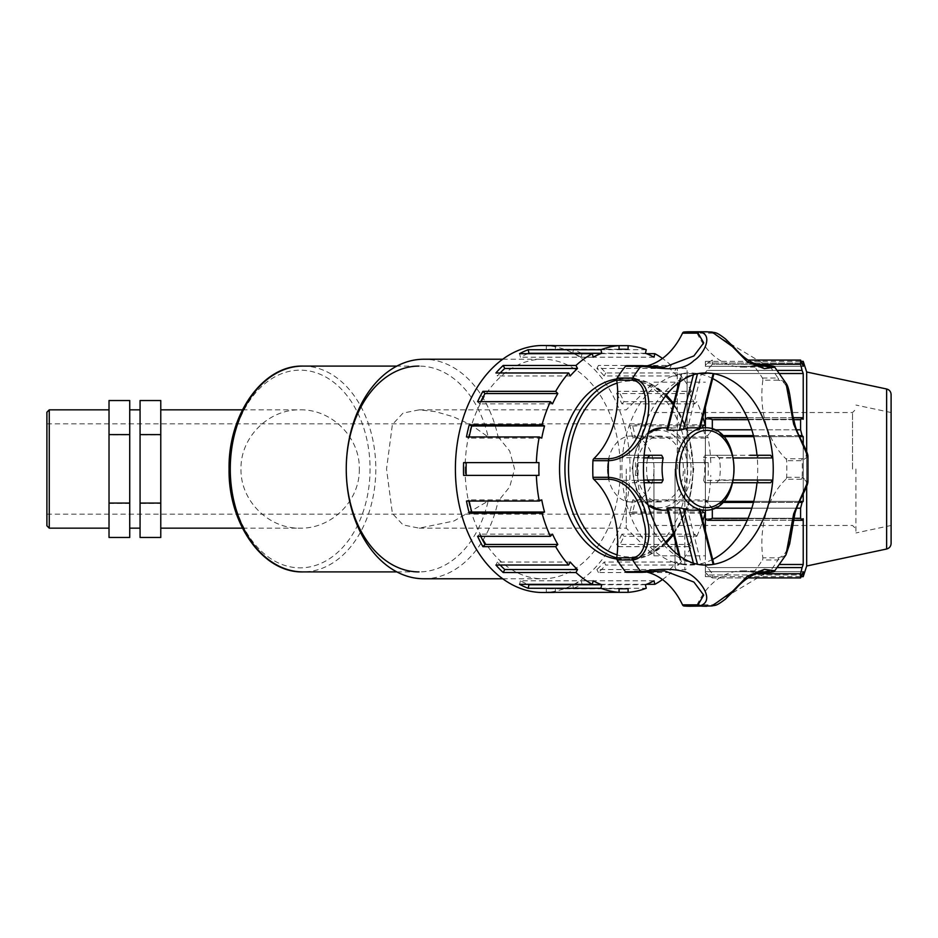 <?xml version="1.0" encoding="UTF-8"?>
<svg xmlns="http://www.w3.org/2000/svg" width="938" height="938" viewBox="0 0 938 938"><rect width="100%" height="100%" fill="white"/><g stroke="black" fill="none" stroke-linecap="round" stroke-linejoin="round"><path stroke-width="0.7" stroke-dasharray="4.69 3.52" d="M46.9 525.796L46.9 412.204M49.268 409.836L49.268 528.164M46.9 469L46.9 514.176L46.9 469M109.019 469L109.019 528.164L109.019 469M160.773 537.462L160.773 503.401L140.067 503.401L140.067 400.538M140.067 537.462L140.067 503.401M160.773 503.401L160.773 434.939L140.067 434.939M160.773 434.939L160.773 400.538M109.019 537.462L109.019 434.939L129.725 434.939L129.725 537.462M109.019 503.401L129.725 503.401M129.725 400.538L129.725 434.939M109.019 434.939L109.019 400.538M616.794 559.048A90.564 64.042 90 0 0 623.582 559.564A90.564 64.042 90 0 0 687.624 469A90.564 64.042 90 0 0 623.582 378.436A90.564 64.042 90 0 0 616.794 378.952M607.484 469A32.936 23.286 90 0 0 630.77 501.936A32.936 23.286 90 0 0 654.056 469A32.936 23.286 90 0 0 630.77 436.064A32.936 23.286 90 0 0 607.484 469M359.324 469C359.993 500.622 331.782 528.833 300.16 528.164C268.538 528.833 240.327 500.622 240.996 469C240.327 437.378 268.538 409.167 300.16 409.836C331.782 409.167 359.993 437.378 359.324 469M396.856 571.91L419.016 571.91A102.91 72.765 90 0 0 488.159 501.08L453.933 521.012L419.239 528.164L403.047 524.928L392.389 513.461L386.538 469L392.389 424.539L403.047 413.072L419.239 409.836L435.502 411.641L453.195 416.707L470.853 424.762L488.159 436.92A102.91 72.765 90 0 0 419.016 366.09L396.856 366.09M647.701 457.58L622.34 457.721A96.051 67.923 90 0 0 622.34 480.279L647.701 480.42A41.166 29.113 90 0 1 646.563 469A41.166 29.113 90 0 1 647.701 457.58M712.669 378.553A96.051 67.923 90 0 0 697.766 373.617L701.319 373.934L687.085 430.19L683.743 429.452L697.766 373.617A96.051 67.923 90 0 0 681.82 373.617A96.051 67.923 90 0 0 622.34 457.721L624.403 455.282L661.642 455.282M644.078 455.282L624.403 455.282M661.642 482.718L628.636 482.718M667.68 507.81L681.82 564.383A96.051 67.923 90 0 1 622.34 480.279L624.403 482.718M697.438 373.77L697.485 373.594A96.051 67.923 90 0 0 637.852 457.92L643.855 457.932M643.855 480.068L637.852 480.08A96.051 67.923 90 0 1 637.852 457.92L636.093 455.282M636.093 482.718L637.852 480.08A96.051 67.923 90 0 0 697.485 564.406L697.438 564.23M687.085 430.19L698.787 430.19L698.939 429.323A41.166 29.113 90 0 0 691.189 427.834M701.319 373.934L713.15 373.594M667.68 430.19L681.82 373.617L697.485 373.594A96.051 67.923 90 0 1 701.214 373.125A96.051 67.923 90 0 1 705.317 372.949M681.82 373.617L679.909 381.778M713.021 373.934L699.302 427.834M757.013 482.718A96.051 67.923 90 0 0 757.247 480.279L758.842 482.718L704.825 482.718L703.629 480.42L757.247 480.279A96.051 67.923 90 0 0 757.247 457.721L703.629 457.58L704.825 455.282L770.544 455.282M704.825 482.718L733.07 482.718M758.842 482.718L770.544 482.718M757.013 455.282A96.051 67.923 90 0 1 757.247 457.721L758.842 455.282M733.07 455.282L704.825 455.282L733.07 455.282M716.526 482.718L719.247 479.951A41.166 29.113 90 0 0 719.247 458.049L733.692 457.99M733.692 480.01L719.247 479.951M719.247 458.049L716.526 455.282M681.82 564.383L681.82 564.383A96.051 67.923 90 0 0 697.766 564.383L683.743 508.548L698.787 507.81L699.302 510.166M679.909 556.222L681.914 564.066L697.485 564.406A96.051 67.923 90 0 0 705.317 565.051M712.669 559.447A96.051 67.923 90 0 1 697.766 564.383L713.15 564.406M691.189 510.166A41.166 29.113 90 0 0 698.939 508.677L713.021 564.066M683.743 429.452A41.166 29.113 90 0 0 675.665 427.834A41.166 29.113 90 0 0 667.586 429.452M703.629 480.42A41.166 29.113 90 0 0 703.629 457.58M667.586 508.548A41.166 29.113 90 0 0 675.665 510.166A41.166 29.113 90 0 0 683.743 508.548M636.855 469A32.936 23.286 90 0 0 660.141 501.936A32.936 23.286 90 0 0 683.427 469A32.936 23.286 90 0 0 660.141 436.064A32.936 23.286 90 0 0 636.855 469M760.249 572.309L752.593 572.309A2.544 1.794 90 0 0 752.933 572.356A2.544 1.794 90 0 0 754.129 571.723A137.218 97.024 90 0 0 762.43 559.974A2.544 1.794 90 0 0 762.852 557.805L778.376 557.805C794.509 553.69 787.932 521.997 796.526 506.684C801.134 493.798 813.352 479.635 801.38 479.259A2.544 1.794 90 0 0 802.166 477.301L807.946 481.452M785.974 554.839L777.954 559.974L762.43 559.974M801.38 479.259L785.856 479.259A2.544 1.794 90 0 0 786.642 477.301A137.218 97.024 90 0 0 786.642 460.699A2.544 1.794 90 0 0 785.856 458.741L801.38 458.741C815.884 457.252 793.63 435.513 792.375 417.129C789.362 404.008 790.863 381.567 778.376 380.195A2.544 1.794 90 0 0 777.954 378.026L785.974 383.161M768.832 572.309A2.544 1.794 90 0 0 769.652 571.723L774.729 570.808M712.059 605.925L695.668 605.971A2.544 1.794 90 0 0 697.051 604.846L712.575 604.846L769.371 570.89M807.946 456.548L802.166 460.699L786.642 460.699M769.383 367.11L712.575 333.154L697.051 333.154A2.544 1.794 90 0 0 695.668 332.029L712.059 332.075M774.729 367.192L769.652 366.277L754.129 366.277A2.544 1.794 90 0 0 752.933 365.644A2.544 1.794 90 0 0 752.593 365.691L760.249 365.691M785.856 479.259A76.998 54.451 90 0 0 762.852 557.805M752.593 572.309A76.998 54.451 90 0 0 742.193 570.89A76.998 54.451 90 0 0 697.051 604.846M689.793 606.218A137.218 97.024 90 0 0 695.668 605.971M647.138 572.133A76.998 54.451 90 0 0 637.394 570.89A76.998 54.451 90 0 0 626.994 572.309L642.518 572.309M642.518 365.691L626.994 365.691A76.998 54.451 90 0 0 637.394 367.11A76.998 54.451 90 0 0 647.138 365.855M695.668 332.029A137.218 97.024 90 0 0 689.793 331.782M697.051 333.154A76.998 54.451 90 0 0 742.193 367.11A76.998 54.451 90 0 0 752.593 365.691M778.376 380.195L762.852 380.195A2.544 1.794 90 0 0 762.43 378.026A137.218 97.024 90 0 0 754.129 366.277M762.852 380.195A76.998 54.451 90 0 0 785.856 458.741M469.199 436.956A119.794 84.701 90 0 0 468.977 438.105L466.479 436.956M541.742 438.105L468.977 438.105M480.76 401.675A119.794 84.701 90 0 0 479.728 403.856L477.606 401.675M552.505 403.856L479.728 403.856M500.177 372.972A119.794 84.701 90 0 0 497.445 375.974L495.909 372.972M570.222 375.974L497.445 375.974M527.895 353.673A119.794 84.701 90 0 0 520.391 357.202L519.57 353.673M593.156 357.202L520.391 357.202M628.097 349.382L555.331 349.382A119.794 84.701 90 0 0 550.817 349.206A119.794 84.701 90 0 0 546.303 349.382L546.303 345.665M619.068 349.382L546.303 349.382M555.331 349.382L555.331 345.665L619.068 345.665M654.02 357.202L581.243 357.202A119.794 84.701 90 0 0 572.661 353.263L573.47 349.733A123.499 87.328 -90 0 1 582.052 353.673L646.505 353.673M645.438 353.263L572.661 353.263M582.052 353.673L581.243 357.202M646.247 349.733L573.47 349.733M676.955 375.974A119.794 84.701 90 0 0 669.65 368.47L596.885 368.47L598.421 365.468A123.499 87.328 -90 0 1 605.725 372.972L678.491 372.972L676.955 375.974L604.178 375.974A119.794 84.701 90 0 0 596.885 368.47M605.725 372.972L604.178 375.974M669.65 368.47L671.198 365.468L598.421 365.468M694.671 403.856A119.794 84.701 90 0 0 689.36 393.526L616.594 393.526L618.717 391.345A123.499 87.328 -90 0 1 624.016 401.675L696.793 401.675L694.671 403.856L621.894 403.856A119.794 84.701 90 0 0 616.594 393.526M624.016 401.675L621.894 403.856M689.36 393.526L691.482 391.345L618.717 391.345M705.423 438.105L632.658 438.105A119.794 84.701 90 0 0 629.867 425.969L632.364 424.82A123.499 87.328 -90 0 1 635.143 436.956L707.92 436.956L705.423 438.105A119.794 84.701 90 0 0 703.137 427.834M702.632 425.969L629.867 425.969M635.143 436.956L632.658 438.105M705.13 424.82L632.364 424.82M708.167 475.378A119.794 84.701 90 0 0 708.167 462.622L638.028 462.622A123.499 87.328 -90 0 1 638.028 475.378L635.401 475.378A119.794 84.701 90 0 0 635.401 462.622M638.028 475.378L635.401 475.378M708.167 462.622L638.028 462.622M703.137 510.166A119.794 84.701 90 0 0 705.423 499.895L632.658 499.895L635.143 501.044A123.499 87.328 -90 0 1 632.364 513.18L705.13 513.18M702.632 512.031L629.867 512.031A119.794 84.701 90 0 0 632.658 499.895M632.364 513.18L629.867 512.031M705.423 499.895L707.92 501.044L635.143 501.044M689.36 544.474A119.794 84.701 90 0 0 694.671 534.144L621.894 534.144L624.016 536.325A123.499 87.328 -90 0 1 618.717 546.655L691.482 546.655L689.36 544.474L616.594 544.474A119.794 84.701 90 0 0 621.894 534.144M618.717 546.655L616.594 544.474M694.671 534.144L696.793 536.325L624.016 536.325M669.65 569.53A119.794 84.701 90 0 0 676.955 562.026L604.178 562.026L605.725 565.028A123.499 87.328 -90 0 1 598.421 572.532L671.198 572.532L669.65 569.53L596.885 569.53A119.794 84.701 90 0 0 604.178 562.026M598.421 572.532L596.885 569.53M676.955 562.026L678.491 565.028L605.725 565.028M645.438 584.737L572.661 584.737A119.794 84.701 90 0 0 581.243 580.798L582.052 584.327A123.499 87.328 -90 0 1 573.47 588.267L646.247 588.267M654.02 580.798L581.243 580.798M573.47 588.267L572.661 584.737M646.505 584.327L582.052 584.327M619.068 588.618L546.303 588.618A119.794 84.701 90 0 0 550.817 588.794A119.794 84.701 90 0 0 555.331 588.618L555.331 592.335L619.068 592.335M628.097 588.618L555.331 588.618M546.303 592.335L546.303 588.618M593.156 580.798L520.391 580.798A119.794 84.701 90 0 0 527.895 584.327M519.57 584.327L520.391 580.798M570.222 562.026L497.445 562.026A119.794 84.701 90 0 0 500.177 565.028M495.909 565.028L497.445 562.026M552.505 534.144L479.728 534.144A119.794 84.701 90 0 0 480.76 536.325M477.606 536.325L479.728 534.144M541.742 499.895L468.977 499.895A119.794 84.701 90 0 0 469.199 501.044M466.479 501.044L468.977 499.895M542.727 592.499A123.499 87.328 90 0 0 630.055 469A123.499 87.328 90 0 0 542.727 345.501M671.198 365.468A123.499 87.328 90 0 0 662.486 358.433M691.482 391.345A123.499 87.328 90 0 0 678.491 372.972M702.843 417.176A123.499 87.328 90 0 0 696.793 401.675M710.793 462.622A123.499 87.328 90 0 0 707.92 436.956M707.92 501.044A123.499 87.328 90 0 0 710.793 475.378M696.793 536.325A123.499 87.328 90 0 0 702.843 520.825M678.491 565.028A123.499 87.328 90 0 0 691.482 546.655M662.486 579.567A123.499 87.328 90 0 0 671.198 572.532M538.998 462.622L463.607 462.622M538.998 475.378L463.607 475.378M488.159 436.92L498.043 436.651A109.769 77.62 90 0 0 423.87 359.231M423.87 578.769A109.769 77.62 90 0 0 498.043 501.349L488.159 501.08M498.043 436.651L509.709 451.084L514.563 469L509.709 486.916L498.043 501.349M465.107 469A109.769 77.62 90 0 0 542.727 578.769A109.769 77.62 90 0 0 620.346 469A109.769 77.62 90 0 0 542.727 359.231A109.769 77.62 90 0 0 465.107 469M626.279 469L626.279 528.164L626.279 469M687.097 469L687.097 370.545L687.097 469M675.043 469L675.043 567.455L675.043 469M747.996 577.925L712.317 577.925L712.317 573.739L707.686 567.572L712.317 573.739L712.317 577.925L705.376 572.778L705.376 565.52L707.686 567.572L705.376 565.52L705.376 576.659L705.376 571.676L705.376 572.778L707.686 574.982L712.317 577.925L800.583 577.925L802.084 574.982L707.686 574.982L802.084 574.982L803.221 571.676L705.376 571.676L803.221 571.676L803.221 576.659M705.376 519.242L705.376 501.373L707.686 502.416L712.317 508.197L712.317 518.304L707.686 520.309L705.376 518.714L705.376 565.52L705.376 530.849M712.317 508.888L707.686 502.416L705.376 501.724L705.376 510.155M722.401 502.416L802.084 502.416L803.221 501.373L705.376 501.373L705.376 418.758L707.686 417.691L712.317 419.696L712.317 429.803L707.686 435.584L705.376 436.276L705.376 501.373L723.409 501.373M705.376 427.845L705.376 436.276L707.686 435.584L712.317 429.803L800.583 429.803L802.084 435.584L722.401 435.584M705.376 407.151L705.376 418.758M755.993 364.261L712.317 364.261L712.317 360.075L707.686 363.018L705.376 365.222L705.376 366.324L705.376 361.341L705.376 366.324L705.376 365.222L707.686 363.018L712.317 360.075L712.317 364.261L705.376 372.48L712.317 364.261L800.583 364.261L802.084 370.428L707.686 370.428L777.332 370.428M705.376 469L705.376 555.824L705.376 469M777.332 567.572L707.686 567.572L802.084 567.572L803.221 564.488L803.221 518.714L705.376 518.714L803.221 518.714L802.084 520.309L707.686 520.309M712.317 518.304L800.583 518.304L802.084 520.309M723.409 436.627L803.221 436.627L802.084 435.584M779.63 373.512L705.376 373.512L803.221 373.512L802.084 370.428M803.221 361.341L803.221 366.324L705.376 366.324L803.221 366.324L802.084 363.018L707.686 363.018L802.084 363.018L800.583 360.075L747.996 360.075M714.076 429.803L712.317 429.803L712.317 429.112M793.208 417.691L747.211 417.691M707.686 417.691L802.084 417.691L803.221 419.286L705.376 419.286L803.221 419.286L803.221 373.512M748.078 419.696L793.642 419.696M798.988 502.416L753.472 502.416M753.742 501.373L799.469 501.373M800.583 518.304L800.583 508.197L714.076 508.197M751.795 508.197L796.632 508.197M803.221 564.488L779.63 564.488M800.583 577.925L800.583 573.739L756.005 573.739M753.472 435.584L798.988 435.584M796.632 429.803L751.795 429.803M753.742 436.627L799.469 436.627M803.221 444.307L803.221 493.693M806.68 451.659L806.68 486.341M806.68 566.001L806.68 371.999M802.084 567.572L800.583 573.739M802.084 502.416L800.583 508.197M803.221 501.373L803.221 436.627M800.583 429.803L800.583 419.696L712.317 419.696M802.084 417.691L800.583 419.696M800.583 364.261L800.583 360.075M793.642 518.304L748.078 518.304M747.211 520.309L793.208 520.309M855.925 469L855.925 532.948L855.925 469M852.536 469L852.536 412.532L852.536 469M653.938 469L653.938 555.824L653.938 469M891.1 394.523L891.1 543.477M891.1 469L891.1 525.468L891.1 469M129.725 469L129.725 528.164L129.725 469M140.067 409.836L140.067 528.164L140.067 409.836M160.773 469L160.773 528.164L160.773 469M616.735 557.887A90.564 64.042 90 0 0 628.976 559.564A90.564 64.042 90 0 0 693.018 469A90.564 64.042 90 0 0 628.976 378.436A90.564 64.042 90 0 0 616.735 380.113M617.098 383.126A88.02 62.236 -90 0 1 665.57 396.012M673.25 404.665A88.02 62.236 -90 0 1 673.25 533.335M665.57 541.988A88.02 62.236 -90 0 1 617.098 554.874M230.267 469A98.853 69.893 90 0 0 335.112 554.604A98.853 69.893 90 0 0 335.112 383.396A98.853 69.893 90 0 0 230.267 469M303.033 366.09A102.91 72.765 -90 0 1 375.81 469A102.91 72.765 -90 0 1 303.033 571.91M693.616 373.934L693.381 374.848M693.381 563.152L693.616 564.066M687.085 507.81L701.319 564.066M648.146 505.242A41.166 29.113 -90 0 1 632.833 469A38.622 27.308 90 0 0 673.801 502.451A38.622 27.308 90 0 0 673.801 435.549A38.622 27.308 90 0 0 632.833 469A41.166 29.113 -90 0 1 648.146 432.746M661.935 427.834A41.166 29.113 -90 0 1 691.048 469A41.166 29.113 -90 0 1 661.935 510.166M704.919 510.166A41.166 29.113 90 0 0 734.032 469A41.166 29.113 90 0 0 704.919 427.834M778.376 557.805A2.544 1.794 -90 0 1 777.954 559.974A137.218 97.024 90 0 1 769.652 571.723L754.129 571.723M786.642 477.301L802.166 477.301A137.218 97.024 90 0 0 802.166 460.699A2.544 1.794 -90 0 0 801.38 458.741M706.842 606.206A137.218 97.024 90 0 0 711.192 605.971A2.544 1.794 -90 0 0 712.575 604.846M762.43 378.026L777.954 378.026A137.218 97.024 90 0 0 769.652 366.277A2.544 1.794 -90 0 0 768.832 365.691M712.575 333.154A2.544 1.794 90 0 0 711.192 332.029A137.218 97.024 90 0 0 707.545 331.818M684.846 469L684.846 569.706L684.846 469M677.295 469L677.295 368.294L677.295 469M886.633 549.011L886.633 388.989M623.582 559.564L628.976 559.564L648.639 555.308L666.355 543.008M673.601 534.707L688.515 504.738L693.757 469L688.515 433.262L673.601 403.293M666.355 394.992L648.639 382.692L628.976 378.436L623.582 378.436M678.901 382.516L681.117 373.816M699.666 429.909L700.182 427.834M678.901 555.472L681.117 564.184M699.666 508.091L700.182 510.166M648.24 505.605L636.41 490.386L632.083 469L636.41 447.614L648.24 432.395M667.434 510.166L675.665 510.166M667.434 427.834L675.665 427.834M760.085 572.356L752.933 572.356M742.193 570.89L769.172 570.89M637.394 570.89L664.268 570.89M637.394 367.11L664.268 367.11M752.933 365.644L760.085 365.644M742.193 367.11L769.207 367.11M619.068 349.206L550.817 349.206M619.068 588.794L550.817 588.794M502.721 578.769L542.727 578.769M502.721 359.231L542.727 359.231M630.77 501.936L660.141 501.936M630.77 436.064L660.141 436.064M419.251 528.164L626.279 528.164L653.938 555.824L675.043 555.824M419.251 409.836L626.279 409.836L653.938 382.176L675.043 382.176M675.043 567.455C676.216 569.612 676.966 570.363 677.295 569.706L684.846 569.706C685.162 570.363 685.924 569.612 687.097 567.455M675.043 370.545C676.216 368.388 676.966 367.637 677.295 368.294L684.846 368.294C685.162 367.637 685.924 368.388 687.097 370.545M653.938 525.468L852.536 525.468L855.925 528.856M653.938 412.532L852.536 412.532L855.925 409.144M705.376 361.341L801.24 361.341M705.376 576.659L801.24 576.659M687.097 555.824L705.376 555.824M687.097 382.176L705.376 382.176M891.1 412.532L855.925 405.052M891.1 525.468L855.925 532.948M46.9 514.176L653.938 514.176M46.9 423.824L653.938 423.824M242.473 528.164L300.16 528.164M242.473 409.836L300.16 409.836"/><path stroke-width="1.41" d="M49.268 409.836L46.9 412.204L46.9 525.796L49.268 528.164L49.268 409.836L109.019 409.836M160.773 503.061L160.773 537.462L140.067 537.462L140.067 503.061L160.773 503.061L160.773 434.599L140.067 434.599L140.067 503.061M140.067 434.599L140.067 400.538L160.773 400.538L160.773 434.599M109.019 434.599L109.019 537.462L129.725 537.462L129.725 400.538L109.019 400.538L109.019 434.599L129.725 434.599M109.019 503.061L129.725 503.061M616.794 378.952A90.564 64.042 90 0 0 559.552 469A90.564 64.042 90 0 0 616.794 559.048M419.016 366.09A102.91 72.765 90 0 0 346.251 469A102.91 72.765 90 0 0 419.016 571.91M647.701 457.58L649.94 455.282M643.855 457.932L663.131 458.049L661.642 455.282L644.078 455.282M663.131 458.049A41.166 29.113 90 0 0 662.087 469A41.166 29.113 90 0 0 663.131 479.951L661.642 482.718L644.078 482.718L649.94 482.718L647.701 480.42M663.131 479.951L643.855 480.068M704.919 427.834A41.166 29.113 90 0 0 675.806 469A41.166 29.113 90 0 0 704.919 510.166C743.588 512.183 743.588 425.817 704.919 427.834L691.189 427.834A41.166 29.113 90 0 0 683.45 429.323L679.382 430.19L667.68 430.19L667.586 429.452M733.692 457.99L772.783 457.92A96.051 67.923 90 0 0 713.15 373.594L699.302 427.834M699.302 510.166L713.15 564.406A96.051 67.923 90 0 1 705.317 565.051C696.981 565.145 688.598 562.261 680.167 556.41C666.179 546.432 655.662 529.97 648.639 507.012C643.022 486.916 641.955 466.268 645.438 445.069C650.339 419.227 659.977 399.635 674.363 386.304C683.532 378.166 692.783 373.758 702.081 373.09L705.317 372.949A96.051 67.923 90 0 1 713.15 373.594L713.021 373.934M683.45 429.323L697.485 373.594M733.07 482.718L770.544 482.718L772.783 480.08L733.692 480.01M713.021 564.066L713.15 564.406A96.051 67.923 90 0 0 772.783 480.08A96.051 67.923 90 0 0 772.783 457.92L770.544 455.282L749.79 455.282M667.586 508.548L667.68 507.81L679.382 507.81L683.45 508.677A41.166 29.113 90 0 0 691.189 510.166L704.919 510.166M697.485 564.406L683.45 508.677M760.249 365.691L768.116 365.691L769.383 367.11L756.556 364.483C749.005 361.529 741.993 356.323 735.533 348.889L725.426 338.876C715.424 331.302 715.624 333.084 712.059 332.075L732.484 346.614L747.434 361.916L764.388 368.657L774.741 367.192L785.985 383.173L793.665 424.175L807.946 456.525L807.958 481.452L793.665 513.825L785.974 554.827L789.667 543.923L794.92 513.403C798.531 500.095 807.829 487.479 807.946 481.475M626.994 365.691A2.544 1.794 90 0 0 626.654 365.644A2.544 1.794 90 0 0 625.458 366.277L640.982 366.277C664.467 368.704 682.125 372.198 694.05 360.438C703.992 354.494 714.053 333.893 699.443 332.029L683.919 332.029A2.544 1.794 90 0 0 682.536 333.154L698.071 333.154L703.711 342.874L693.897 355.936L664.585 367.11L642.518 365.691A2.544 1.794 90 0 0 642.178 365.644A2.544 1.794 90 0 0 640.982 366.277A137.218 97.024 90 0 0 632.681 378.026L617.157 378.026A2.544 1.794 90 0 0 616.735 380.195L632.259 380.195C645.942 381.567 647.841 404.008 643.632 417.129C640.291 435.513 629.89 457.252 609.254 458.741A2.544 1.794 90 0 0 608.469 460.699C624.708 460.241 639.505 445.691 643.022 432.606C650.14 417.433 654.454 382.88 632.681 378.026A2.544 1.794 -90 0 0 632.259 380.195M632.259 557.805L616.735 557.805A2.544 1.794 90 0 0 617.157 559.974L632.681 559.974C648.31 558.345 651.558 533.488 647.314 520.027C644.406 500.986 632.165 479.025 608.469 477.301L592.945 477.301A2.544 1.794 90 0 0 593.731 479.259L609.254 479.259C629.89 480.748 640.279 502.498 643.632 520.871C647.841 533.992 645.942 556.433 632.259 557.805A2.544 1.794 90 0 0 632.681 559.974A137.218 97.024 90 0 0 640.982 571.723L625.458 571.723A2.544 1.794 90 0 0 626.654 572.356A2.544 1.794 90 0 0 626.994 572.309M698.071 604.846L682.536 604.846A2.544 1.794 90 0 0 683.919 605.971L699.443 605.971C718.262 600.801 695.996 573.927 683.708 571.5C673.085 568.557 658.851 568.627 640.982 571.723A2.544 1.794 -90 0 0 642.178 572.356A2.544 1.794 -90 0 0 642.518 572.309L664.585 570.89L693.897 582.064L703.711 595.126L698.071 604.846A2.544 1.794 90 0 0 699.443 605.971A137.218 97.024 90 0 0 705.317 606.218A137.218 97.024 90 0 0 706.842 606.206M785.985 554.827L774.741 570.808L764.4 569.343L747.434 576.084L732.484 591.397L712.083 605.925L689.793 606.218A137.218 97.024 90 0 1 683.919 605.971M682.536 604.846A76.998 54.451 90 0 0 647.138 572.133M617.157 559.974A137.218 97.024 90 0 0 625.458 571.723M616.735 557.805A76.998 54.451 90 0 0 593.731 479.259M609.254 458.741L593.731 458.741A2.544 1.794 90 0 0 592.945 460.699A137.218 97.024 90 0 0 592.945 477.301M593.731 458.741A76.998 54.451 90 0 0 616.735 380.195M625.458 366.277A137.218 97.024 90 0 0 617.157 378.026M647.138 365.855A76.998 54.451 90 0 0 682.536 333.154M707.545 331.818A137.218 97.024 90 0 0 705.317 331.782L689.793 331.782A137.218 97.024 90 0 0 683.919 332.029M712.669 559.447A96.051 67.923 90 0 0 757.013 482.718M757.013 455.282A96.051 67.923 90 0 0 712.669 378.553M769.172 570.89L768.116 572.309A2.544 1.794 90 0 0 768.457 572.356A2.544 1.794 90 0 0 768.832 572.309M544.532 425.969A119.794 84.701 90 0 0 541.742 438.105L539.256 436.956L466.479 436.956A123.499 87.328 -90 0 1 469.27 424.82L542.035 424.82L544.532 425.969L471.767 425.969A119.794 84.701 90 0 0 469.199 436.956M469.27 424.82L471.767 425.969M557.805 393.526A119.794 84.701 90 0 0 552.505 403.856L550.383 401.675L477.606 401.675A123.499 87.328 -90 0 1 482.918 391.345L555.683 391.345L557.805 393.526L485.04 393.526A119.794 84.701 90 0 0 480.76 401.675M482.918 391.345L485.04 393.526M577.515 368.47A119.794 84.701 90 0 0 570.222 375.974L568.674 372.972L495.909 372.972A123.499 87.328 -90 0 1 503.202 365.468L575.979 365.468L577.515 368.47L504.75 368.47A119.794 84.701 90 0 0 500.177 372.972M503.202 365.468L504.75 368.47M601.739 353.263A119.794 84.701 90 0 0 593.156 357.202L592.347 353.673L519.57 353.673A123.499 87.328 -90 0 1 528.153 349.733L600.93 349.733L601.739 353.263L528.973 353.263A119.794 84.701 90 0 0 527.895 353.673M528.153 349.733L528.973 353.263M628.097 349.382A119.794 84.701 90 0 0 623.582 349.206A119.794 84.701 90 0 0 619.068 349.382L619.068 345.665L628.097 345.665L628.097 349.382M600.93 349.733A123.499 87.328 90 0 1 619.068 345.665L546.303 345.665A123.499 87.328 -90 0 1 550.817 345.501A123.499 87.328 -90 0 1 555.331 345.665M646.505 353.673L654.83 353.673L654.02 357.202A119.794 84.701 90 0 0 645.438 353.263L646.247 349.733A123.499 87.328 90 0 0 628.097 345.665M703.137 427.834A119.794 84.701 90 0 0 702.632 425.969L705.13 424.82A123.499 87.328 90 0 0 702.843 417.176M702.843 520.825A123.499 87.328 90 0 0 705.13 513.18L702.632 512.031A119.794 84.701 90 0 0 703.137 510.166M555.331 592.335A123.499 87.328 -90 0 1 550.817 592.499A123.499 87.328 -90 0 1 546.303 592.335L619.068 592.335L619.068 588.618A119.794 84.701 90 0 0 623.582 588.794A119.794 84.701 90 0 0 628.097 588.618L628.097 592.335A123.499 87.328 90 0 0 646.247 588.267L645.438 584.737A119.794 84.701 90 0 0 654.02 580.798L654.83 584.327L646.505 584.327M628.097 592.335L619.068 592.335A123.499 87.328 90 0 1 600.93 588.267L528.153 588.267A123.499 87.328 -90 0 1 519.57 584.327L592.347 584.327L593.156 580.798A119.794 84.701 90 0 0 601.739 584.737L528.973 584.737L528.153 588.267M527.895 584.327A119.794 84.701 90 0 0 528.973 584.737M601.739 584.737L600.93 588.267M570.222 562.026A119.794 84.701 90 0 0 577.515 569.53L504.75 569.53L503.202 572.532A123.499 87.328 -90 0 1 495.909 565.028L568.674 565.028L570.222 562.026M500.177 565.028A119.794 84.701 90 0 0 504.75 569.53M577.515 569.53L575.979 572.532L503.202 572.532M552.505 534.144A119.794 84.701 90 0 0 557.805 544.474L485.04 544.474L482.918 546.655A123.499 87.328 -90 0 1 477.606 536.325L550.383 536.325L552.505 534.144M480.76 536.325A119.794 84.701 90 0 0 485.04 544.474M557.805 544.474L555.683 546.655L482.918 546.655M541.742 499.895A119.794 84.701 90 0 0 544.532 512.031L471.767 512.031L469.27 513.18A123.499 87.328 -90 0 1 466.479 501.044L539.256 501.044L541.742 499.895M469.199 501.044A119.794 84.701 90 0 0 471.767 512.031M544.532 512.031L542.035 513.18L469.27 513.18M550.817 345.501L542.727 345.501A123.499 87.328 90 0 0 455.399 469A123.499 87.328 90 0 0 542.727 592.499L550.817 592.499M536.372 475.378L463.607 475.378A123.499 87.328 -90 0 1 463.489 469A123.499 87.328 -90 0 1 463.607 462.622L538.998 462.622A119.794 84.701 90 0 0 538.998 475.378L536.372 475.378A123.499 87.328 90 0 0 539.256 501.044M539.256 436.956A123.499 87.328 90 0 0 536.372 462.622M550.383 401.675A123.499 87.328 90 0 0 542.035 424.82M568.674 372.972A123.499 87.328 90 0 0 555.683 391.345M592.347 353.673A123.499 87.328 90 0 0 575.979 365.468M662.486 358.433A123.499 87.328 90 0 0 654.83 353.673M654.83 584.327A123.499 87.328 90 0 0 662.486 579.567M575.979 572.532A123.499 87.328 90 0 0 592.347 584.327M555.683 546.655A123.499 87.328 90 0 0 568.674 565.028M542.035 513.18A123.499 87.328 90 0 0 550.383 536.325M466.233 462.622A119.794 84.701 90 0 0 466.233 475.378M502.721 359.231L423.87 359.231A109.769 77.62 90 0 0 346.251 469A109.769 77.62 90 0 0 423.87 578.769L502.721 578.769M705.376 530.849L705.376 519.242L707.686 520.309L712.317 518.304L712.317 508.888M705.376 510.155L705.376 519.242M712.317 429.112L712.317 419.696L707.686 417.691L705.376 418.758L705.376 427.845M705.376 418.758L705.376 407.151M886.633 388.989C889.412 389.786 890.901 391.627 891.1 394.523L891.1 543.477C890.901 546.373 889.412 548.214 886.633 549.011L886.633 388.989L806.68 371.999L803.221 361.341L803.221 366.324L800.583 360.075L800.583 364.261L755.993 364.261M747.996 360.075L800.583 360.075M777.332 370.428L802.084 370.428L803.221 373.512L803.221 419.286L802.084 417.691L793.208 417.691M747.211 417.691L707.686 417.691M712.317 419.696L748.078 419.696M793.642 419.696L800.583 419.696L802.084 417.691M799.469 501.373L803.221 501.373L802.084 502.416L798.988 502.416M753.472 502.416L722.401 502.416M723.409 501.373L753.742 501.373M714.076 508.197L751.795 508.197M796.632 508.197L800.583 508.197L802.084 502.416M779.63 564.488L803.221 564.488L802.084 567.572L777.332 567.572M756.005 573.739L800.583 573.739L802.084 567.572M722.401 435.584L753.472 435.584M798.988 435.584L802.084 435.584L800.583 429.803L796.632 429.803M751.795 429.803L714.076 429.803M723.409 436.627L753.742 436.627M799.469 436.627L803.221 436.627L803.221 444.307M802.084 435.584L803.221 436.627M806.68 486.341L806.68 566.001L803.221 576.659L803.221 571.676L800.583 577.925L747.996 577.925M806.68 371.999L806.68 451.659M803.221 493.693L803.221 501.373M800.583 508.197L800.583 518.304L793.642 518.304M793.208 520.309L802.084 520.309L800.583 518.304M802.084 520.309L803.221 518.714L803.221 564.488M800.583 573.739L800.583 577.925M802.084 370.428L800.583 364.261M800.583 419.696L800.583 429.803M779.63 373.512L803.221 373.512M748.078 518.304L712.317 518.304M707.686 520.309L747.211 520.309M616.735 380.113A90.564 64.042 90 0 0 564.934 469A90.564 64.042 90 0 0 616.735 557.887M617.098 554.874A88.02 62.236 -90 0 1 568.534 469A88.02 62.236 -90 0 1 617.098 383.126M665.57 396.012A88.02 62.236 -90 0 1 673.25 404.665M673.25 533.335A88.02 62.236 -90 0 1 665.57 541.988M303.033 366.09C262.722 364.894 228.098 414.502 229.071 469C228.098 523.51 262.746 573.106 303.033 571.91A102.91 72.765 -90 0 1 230.267 469A102.91 72.765 -90 0 1 303.033 366.09L396.856 366.09M667.68 430.19L679.909 381.778M693.616 373.934L679.382 430.19M679.909 556.222L667.68 507.81M679.382 507.81L693.616 564.066M648.146 432.746A41.166 29.113 -90 0 1 661.935 427.834L667.434 427.834M648.24 505.605L661.935 510.166A41.166 29.113 -90 0 1 648.146 505.242M679.405 469A38.622 27.308 -90 0 1 720.372 435.549A38.622 27.308 -90 0 1 720.372 502.451A38.622 27.308 -90 0 1 679.405 469M592.945 460.699L608.469 460.699A137.218 97.024 90 0 0 608.469 477.301A2.544 1.794 -90 0 0 609.254 479.259M712.083 332.075L705.317 331.782A137.218 97.024 90 0 0 699.443 332.029L699.443 332.029A2.544 1.794 -90 0 0 698.071 333.154M768.116 572.309L760.249 572.309M768.116 365.691A2.544 1.794 -90 0 1 768.457 365.644A2.544 1.794 -90 0 1 768.832 365.691M49.268 528.164L109.019 528.164M666.355 543.008L673.601 534.707M673.601 403.293L666.355 394.992M303.033 571.91L396.856 571.91M666.93 429.909L678.901 382.516M700.182 427.834L713.877 373.816M666.93 508.091L678.901 555.472M700.182 510.166L713.877 564.184M648.24 432.395L661.935 427.834M661.935 510.166L667.434 510.166M769.371 570.89L756.544 573.528C748.981 576.483 741.97 581.689 735.509 589.134L725.402 599.148C715.424 606.698 715.612 604.928 712.059 605.925M774.729 570.808C774.964 571.629 772.877 572.145 768.457 572.356L760.085 572.356M626.654 572.356L642.178 572.356L664.268 570.89M664.268 367.11L642.178 365.644L626.654 365.644M760.085 365.644L768.457 365.644C772.865 365.843 774.964 366.359 774.729 367.192M785.974 383.161C789.491 387.582 790.371 399.799 792.821 415.675L794.849 424.375C797.183 434.869 808.298 451.788 807.946 456.525M623.582 349.206L619.068 349.206M623.582 588.794L619.068 588.794M801.24 361.341L803.221 361.341M801.24 576.659L803.221 576.659M886.633 549.011L806.68 566.001M129.725 528.164L140.067 528.164M129.725 409.836L140.067 409.836M160.773 528.164L242.473 528.164M160.773 409.836L242.473 409.836"/></g></svg>
